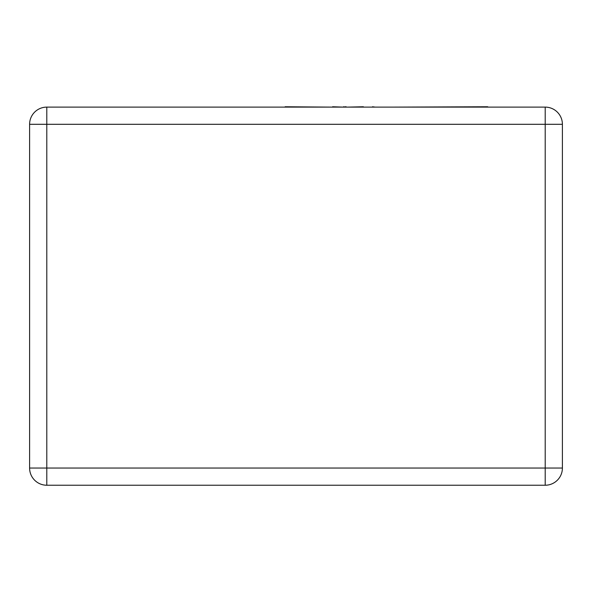 <?xml version="1.0" encoding="UTF-8"?>
<svg xmlns="http://www.w3.org/2000/svg" width="592" height="592" viewBox="0 0 592 592"><rect width="100%" height="100%" fill="white"/><g stroke="black" fill="none" stroke-linecap="round" stroke-linejoin="round"><path stroke-width="0.89" d="M46.79 107.115L545.21 107.115A17.19 17.19 0 0 1 562.4 124.298L562.4 468.043A17.19 17.19 0 0 1 545.21 485.233L46.79 485.233A17.19 17.19 0 0 1 29.6 468.043L29.6 124.298A17.19 17.19 0 0 1 46.79 107.115L46.79 468.043L545.21 468.043L545.21 124.298L29.6 124.298M372.509 107.115L364.287 107.115M372.509 106.767L375.217 107.115M363.377 106.767L347.6 107.115M285.129 106.767L332.253 107.115M332.593 106.767L343.397 107.115M343.545 106.767L346.187 107.115M346.12 106.767L345.388 106.767L346.12 106.767M265.172 107.115L284.042 107.115M392.629 107.115L487.741 106.767M562.4 468.043L545.21 468.043L545.21 485.233M46.79 485.233L46.79 468.043L29.6 468.043M545.21 107.115L545.21 124.298L562.4 124.298"/></g></svg>
